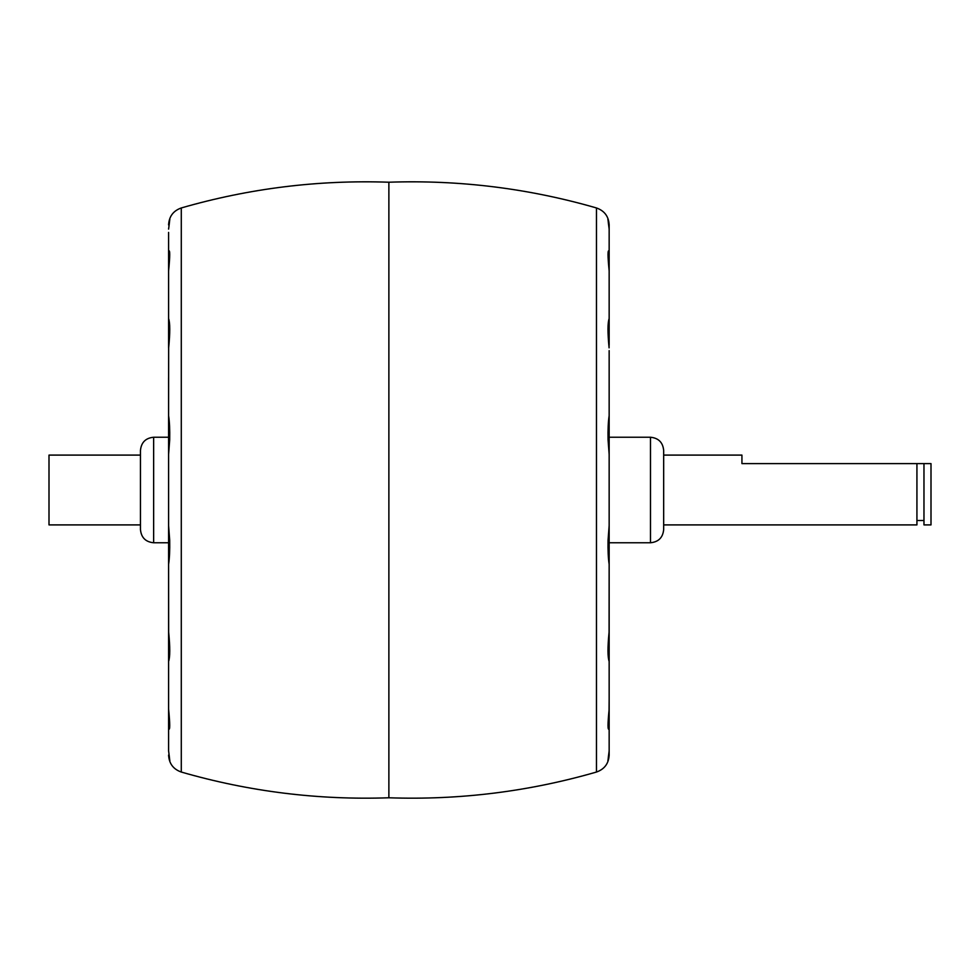 <?xml version="1.0" encoding="UTF-8"?>
<svg xmlns="http://www.w3.org/2000/svg" width="980" height="980" viewBox="0 0 980 980"><rect width="100%" height="100%" fill="white"/><g stroke="black" fill="none" stroke-linecap="round" stroke-linejoin="round"><path stroke-width="1.47" d="M140.459 490L140.459 450.433L140.459 455.1L49 455.1L49 524.9L140.459 524.9L140.459 529.568L140.459 490M168.597 662.198L168.597 377.913M168.597 310.623L168.597 344.911M168.597 635.089L168.597 669.377M168.597 747.593L168.597 700.443M169.871 760.554L168.597 755.041C170.091 763.494 170.091 762.109 168.597 750.888L168.597 699.426M168.866 729.475L168.597 728.899C170.091 730.86 170.091 724.257 168.597 709.079L168.597 661.451C170.116 657.139 170.14 647.364 168.658 632.137L168.597 564.358C169.516 558.22 169.895 550.197 169.699 540.274L168.597 525.586L168.597 570.336M168.597 525.586L168.597 409.665M168.597 454.414L169.699 439.726C169.895 429.804 169.528 421.768 168.597 415.643L168.658 347.863C170.14 332.661 170.116 322.898 168.597 318.549L168.597 270.921C170.091 255.756 170.091 249.153 168.597 251.101L168.597 280.574M168.597 317.802L168.597 347.863M168.597 279.557L168.597 232.407M609.156 344.911L609.156 229.112C607.649 217.891 607.649 216.507 609.156 224.959L609.156 232.407M609.156 318.549L609.082 347.863C607.612 332.637 607.625 322.861 609.156 318.549L609.156 270.921C607.649 255.743 607.649 249.141 609.156 251.101L609.156 280.574M609.156 602.088L609.156 661.451C607.625 657.102 607.6 647.339 609.082 632.137L609.156 564.358C608.225 558.233 607.857 550.197 608.053 540.274L609.156 525.586L609.156 454.414L608.053 439.726C607.857 429.804 608.225 421.78 609.156 415.643L609.156 350.62M609.156 409.665L609.156 469.775M609.156 510.225L609.156 570.336M609.156 699.426L608.874 729.475M609.156 750.888L609.156 755.041C607.649 763.494 607.649 762.109 609.156 750.888L609.156 728.899C607.649 730.847 607.649 724.245 609.156 709.079L609.156 661.451M609.156 747.593L609.156 755.151L607.882 760.554M168.597 229.112C170.091 217.891 170.091 216.507 168.597 224.959L169.871 219.446M607.882 219.446L609.156 224.959L609.156 249.496L609.156 229.112M168.597 224.849C169.087 216.409 173.313 210.774 181.288 207.956L181.288 772.044C249.116 791.632 318.316 800.207 388.876 797.781L388.876 182.219C459.436 179.793 528.624 188.368 596.465 207.956C604.427 210.774 608.666 216.409 609.156 224.849M609.156 635.089L609.156 669.377M609.156 632.137L609.156 377.913M609.156 730.504L609.156 700.443M663.668 450.433L663.668 529.568C662.897 537.579 658.499 541.977 650.487 542.761L650.487 437.239C658.499 438.023 662.897 442.421 663.668 450.433M663.668 524.9L916.925 524.9L916.925 463.613L741.933 463.613L741.933 455.1L663.668 455.1M923.969 463.613L923.969 524.9L931 524.9L931 463.613L916.925 463.613M168.597 437.239L153.64 437.239L153.64 542.761C145.628 541.977 141.23 537.579 140.459 529.568M388.876 797.781C459.436 800.207 528.624 791.632 596.465 772.044L596.465 207.956M153.64 437.239C145.628 438.023 141.23 442.421 140.459 450.433M181.288 207.956C249.116 188.368 318.316 179.793 388.876 182.219M596.465 772.044C604.427 769.227 608.666 763.592 609.156 755.151M181.288 772.044C173.313 769.227 169.087 763.592 168.597 755.151M609.156 437.239L650.487 437.239M609.156 542.761L650.487 542.761M168.597 542.761L153.64 542.761M923.969 520.503L916.925 520.503"/></g></svg>
